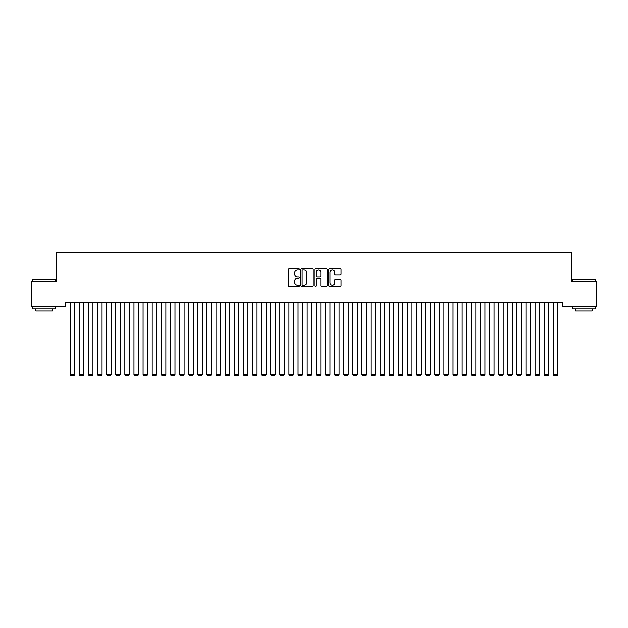 <?xml version="1.0" encoding="UTF-8"?>
<svg xmlns="http://www.w3.org/2000/svg" width="628" height="628" viewBox="0 0 628 628"><rect width="100%" height="100%" fill="white"/><g stroke="black" fill="none" stroke-linecap="round" stroke-linejoin="round"><path stroke-width="0.94" d="M299.415 269.208A0.628 0.628 0 0 0 298.787 268.58L289.28 268.58A0.895 0.895 0 0 0 288.385 269.475L288.385 285.583A0.895 0.895 0 0 0 289.28 286.478L298.787 286.478A0.628 0.628 0 0 0 299.415 285.85A0.628 0.628 0 0 0 298.787 285.222L297.554 285.222A2.865 2.865 0 0 1 294.697 282.357L294.697 281.014A2.865 2.865 0 0 1 297.554 278.149L298.787 278.149A0.628 0.628 0 0 0 299.415 277.529A0.628 0.628 0 0 0 298.787 276.901L297.554 276.901A2.865 2.865 0 0 1 294.697 274.036L294.697 272.693A2.865 2.865 0 0 1 297.554 269.828L298.787 269.828A0.628 0.628 0 0 0 299.415 269.208M340.148 274.883A0.895 0.895 0 0 0 341.043 273.989L341.043 269.475A0.895 0.895 0 0 0 340.148 268.58L329.59 268.58A0.895 0.895 0 0 0 328.695 269.475L328.695 285.583A0.895 0.895 0 0 0 329.59 286.478L340.148 286.478A0.895 0.895 0 0 0 341.043 285.583L341.043 280.119A0.895 0.895 0 0 0 340.148 279.224L335.635 279.224A0.895 0.895 0 0 0 334.74 280.119L334.74 282.828A2.394 2.394 0 0 1 332.345 285.222A2.394 2.394 0 0 1 329.951 282.828L329.951 272.222A2.394 2.394 0 0 1 332.345 269.828A2.394 2.394 0 0 1 334.74 272.222L334.74 273.989A0.895 0.895 0 0 0 335.635 274.883L340.148 274.883M562.233 302.594L65.767 302.594L65.767 306.244L31.4 306.244L31.4 281.627L56.653 281.627L56.653 252.456L571.347 252.456L571.347 281.627L596.6 281.627L596.6 306.244L562.233 306.244L562.233 302.594M313.215 269.475A0.895 0.895 0 0 0 312.32 268.58L301.762 268.58A0.895 0.895 0 0 0 300.867 269.475L300.867 285.583A0.895 0.895 0 0 0 301.762 286.478L312.32 286.478A0.895 0.895 0 0 0 313.215 285.583L313.215 269.475M315.68 268.58L326.238 268.58A0.895 0.895 0 0 1 327.133 269.475L327.133 285.583A0.895 0.895 0 0 1 326.238 286.478L321.717 286.478A0.895 0.895 0 0 1 320.822 285.583L320.822 279.044A0.895 0.895 0 0 0 319.927 278.149L316.928 278.149A0.895 0.895 0 0 0 316.033 279.044L316.033 285.85A0.628 0.628 0 0 1 315.413 286.478A0.628 0.628 0 0 1 314.785 285.85L314.785 269.475A0.895 0.895 0 0 1 315.68 268.58M302.751 269.828A0.628 0.628 0 0 0 302.123 270.456L302.123 284.594A0.628 0.628 0 0 0 302.751 285.222L304.046 285.222A2.865 2.865 0 0 0 306.911 282.357L306.911 272.693A2.865 2.865 0 0 0 304.046 269.828L302.751 269.828M320.822 272.269A2.394 2.394 0 0 0 318.427 269.875A2.394 2.394 0 0 0 316.033 272.269L316.033 276.006A0.895 0.895 0 0 0 316.928 276.901L319.927 276.901A0.895 0.895 0 0 0 320.822 276.006L320.822 272.269M74.701 302.594L74.701 374.359L70.14 374.359L70.14 302.594M74.701 374.359L74.018 375.544L70.831 375.544L70.14 374.359M83.814 302.594L83.814 374.359L79.261 374.359L79.261 302.594M83.814 374.359L83.132 375.544L79.944 375.544L79.261 374.359M92.936 302.594L92.936 374.359L88.375 374.359L88.375 302.594M92.936 374.359L92.253 375.544L89.058 375.544L88.375 374.359M32.68 279.625L55.468 279.625L32.68 279.625L32.68 281.627M55.468 308.976L32.68 308.976L32.68 306.7L55.468 306.7L55.468 308.976M52.273 308.976L52.273 311.072L35.867 311.072L35.867 308.976M572.532 279.625L595.32 279.625L572.532 279.625L572.532 281.627M595.32 308.976L572.532 308.976L572.532 306.7L595.32 306.7L595.32 308.976M592.133 308.976L592.133 311.072L575.727 311.072L575.727 308.976M102.05 302.594L102.05 374.359L97.489 374.359L97.489 302.594M102.05 374.359L101.367 375.544L98.172 375.544L97.489 374.359M111.164 302.594L111.164 374.359L106.611 374.359L106.611 302.594M111.164 374.359L110.481 375.544L107.294 375.544L106.611 374.359M120.286 302.594L120.286 374.359L115.725 374.359L115.725 302.594M120.286 374.359L119.595 375.544L116.408 375.544L115.725 374.359M129.399 302.594L129.399 374.359L124.839 374.359L124.839 302.594M129.399 374.359L128.716 375.544L125.522 375.544L124.839 374.359M138.513 302.594L138.513 374.359L133.96 374.359L133.96 302.594M138.513 374.359L137.83 375.544L134.643 375.544L133.96 374.359M147.627 302.594L147.627 374.359L143.074 374.359L143.074 302.594M147.627 374.359L146.944 375.544L143.757 375.544L143.074 374.359M156.749 302.594L156.749 374.359L152.188 374.359L152.188 302.594M156.749 374.359L156.066 375.544L152.871 375.544L152.188 374.359M165.863 302.594L165.863 374.359L161.302 374.359L161.302 302.594M165.863 374.359L165.18 375.544L161.985 375.544L161.302 374.359M174.977 302.594L174.977 374.359L170.423 374.359L170.423 302.594M174.977 374.359L174.294 375.544L171.106 375.544L170.423 374.359M184.098 302.594L184.098 374.359L179.537 374.359L179.537 302.594M184.098 374.359L183.415 375.544L180.22 375.544L179.537 374.359M193.212 302.594L193.212 374.359L188.651 374.359L188.651 302.594M193.212 374.359L192.529 375.544L189.334 375.544L188.651 374.359M202.326 302.594L202.326 374.359L197.773 374.359L197.773 302.594M202.326 374.359L201.643 375.544L198.456 375.544L197.773 374.359M211.44 302.594L211.44 374.359L206.887 374.359L206.887 302.594M211.44 374.359L210.757 375.544L207.57 375.544L206.887 374.359M220.561 302.594L220.561 374.359L216.001 374.359L216.001 302.594M220.561 374.359L219.879 375.544L216.684 375.544L216.001 374.359M229.675 302.594L229.675 374.359L225.114 374.359L225.114 302.594M229.675 374.359L228.992 375.544L225.805 375.544L225.114 374.359M238.789 302.594L238.789 374.359L234.236 374.359L234.236 302.594M238.789 374.359L238.106 375.544L234.919 375.544L234.236 374.359M247.911 302.594L247.911 374.359L243.35 374.359L243.35 302.594M247.911 374.359L247.228 375.544L244.033 375.544L243.35 374.359M257.025 302.594L257.025 374.359L252.464 374.359L252.464 302.594M257.025 374.359L256.342 375.544L253.147 375.544L252.464 374.359M266.139 302.594L266.139 374.359L261.586 374.359L261.586 302.594M266.139 374.359L265.456 375.544L262.269 375.544L261.586 374.359M275.26 302.594L275.26 374.359L270.699 374.359L270.699 302.594M275.26 374.359L274.569 375.544L271.382 375.544L270.699 374.359M284.374 302.594L284.374 374.359L279.813 374.359L279.813 302.594M284.374 374.359L283.691 375.544L280.496 375.544L279.813 374.359M293.488 302.594L293.488 374.359L288.927 374.359L288.927 302.594M293.488 374.359L292.805 375.544L289.618 375.544L288.927 374.359M302.602 302.594L302.602 374.359L298.049 374.359L298.049 302.594M302.602 374.359L301.919 375.544L298.732 375.544L298.049 374.359M311.724 302.594L311.724 374.359L307.163 374.359L307.163 302.594M311.724 374.359L311.041 375.544L307.846 375.544L307.163 374.359M320.837 302.594L320.837 374.359L316.276 374.359L316.276 302.594M320.837 374.359L320.154 375.544L316.959 375.544L316.276 374.359M329.951 302.594L329.951 374.359L325.398 374.359L325.398 302.594M329.951 374.359L329.268 375.544L326.081 375.544L325.398 374.359M339.073 302.594L339.073 374.359L334.512 374.359L334.512 302.594M339.073 374.359L338.382 375.544L335.195 375.544L334.512 374.359M348.187 302.594L348.187 374.359L343.626 374.359L343.626 302.594M348.187 374.359L347.504 375.544L344.309 375.544L343.626 374.359M357.301 302.594L357.301 374.359L352.74 374.359L352.74 302.594M357.301 374.359L356.618 375.544L353.431 375.544L352.74 374.359M366.414 302.594L366.414 374.359L361.861 374.359L361.861 302.594M366.414 374.359L365.731 375.544L362.544 375.544L361.861 374.359M375.536 302.594L375.536 374.359L370.975 374.359L370.975 302.594M375.536 374.359L374.853 375.544L371.658 375.544L370.975 374.359M384.65 302.594L384.65 374.359L380.089 374.359L380.089 302.594M384.65 374.359L383.967 375.544L380.772 375.544L380.089 374.359M393.764 302.594L393.764 374.359L389.211 374.359L389.211 302.594M393.764 374.359L393.081 375.544L389.894 375.544L389.211 374.359M402.886 302.594L402.886 374.359L398.325 374.359L398.325 302.594M402.886 374.359L402.195 375.544L399.008 375.544L398.325 374.359M411.999 302.594L411.999 374.359L407.439 374.359L407.439 302.594M411.999 374.359L411.316 375.544L408.122 375.544L407.439 374.359M421.113 302.594L421.113 374.359L416.56 374.359L416.56 302.594M421.113 374.359L420.43 375.544L417.243 375.544L416.56 374.359M430.227 302.594L430.227 374.359L425.674 374.359L425.674 302.594M430.227 374.359L429.544 375.544L426.357 375.544L425.674 374.359M439.349 302.594L439.349 374.359L434.788 374.359L434.788 302.594M439.349 374.359L438.666 375.544L435.471 375.544L434.788 374.359M448.463 302.594L448.463 374.359L443.902 374.359L443.902 302.594M448.463 374.359L447.78 375.544L444.585 375.544L443.902 374.359M457.577 302.594L457.577 374.359L453.024 374.359L453.024 302.594M457.577 374.359L456.894 375.544L453.706 375.544L453.024 374.359M466.698 302.594L466.698 374.359L462.137 374.359L462.137 302.594M466.698 374.359L466.015 375.544L462.82 375.544L462.137 374.359M475.812 302.594L475.812 374.359L471.251 374.359L471.251 302.594M475.812 374.359L475.129 375.544L471.934 375.544L471.251 374.359M484.926 302.594L484.926 374.359L480.373 374.359L480.373 302.594M484.926 374.359L484.243 375.544L481.056 375.544L480.373 374.359M494.04 302.594L494.04 374.359L489.487 374.359L489.487 302.594M494.04 374.359L493.357 375.544L490.17 375.544L489.487 374.359M503.161 302.594L503.161 374.359L498.601 374.359L498.601 302.594M503.161 374.359L502.479 375.544L499.284 375.544L498.601 374.359M512.275 302.594L512.275 374.359L507.714 374.359L507.714 302.594M512.275 374.359L511.592 375.544L508.405 375.544L507.714 374.359M521.389 302.594L521.389 374.359L516.836 374.359L516.836 302.594M521.389 374.359L520.706 375.544L517.519 375.544L516.836 374.359M530.511 302.594L530.511 374.359L525.95 374.359L525.95 302.594M530.511 374.359L529.828 375.544L526.633 375.544L525.95 374.359M539.625 302.594L539.625 374.359L535.064 374.359L535.064 302.594M539.625 374.359L538.942 375.544L535.747 375.544L535.064 374.359M548.739 302.594L548.739 374.359L544.186 374.359L544.186 302.594M548.739 374.359L548.056 375.544L544.869 375.544L544.186 374.359M557.86 302.594L557.86 374.359L553.299 374.359L553.299 302.594M557.86 374.359L557.169 375.544L553.982 375.544L553.299 374.359M55.468 281.627L55.468 279.625M50.271 306.7L50.271 306.244M37.876 306.7L37.876 306.244M595.32 281.627L595.32 279.625M590.124 306.7L590.124 306.244M577.729 306.7L577.729 306.244"/></g></svg>

